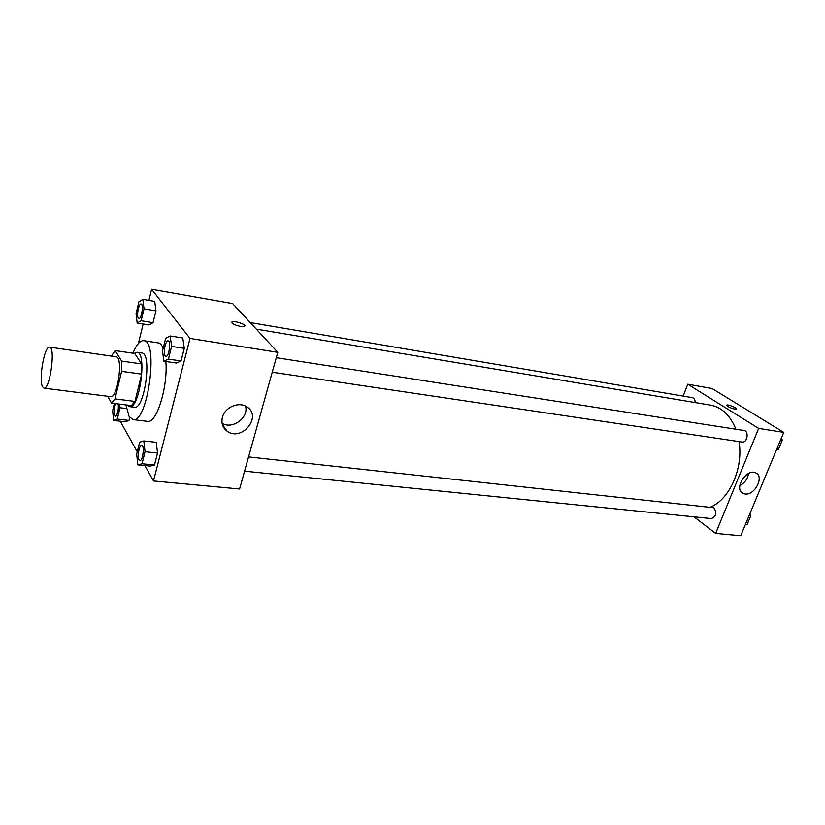 <?xml version="1.0" encoding="UTF-8"?>
<svg xmlns="http://www.w3.org/2000/svg" width="825" height="825" viewBox="0 0 825 825"><rect width="100%" height="100%" fill="white"/><g stroke="black" fill="none" stroke-linecap="round" stroke-linejoin="round"><path stroke-width="1.24" d="M42.477 386.636C38.507 379.252 44.55 345.458 49.572 347.119C55.832 346.882 49.933 390.06 43.973 388.142L42.477 386.636M49.572 347.119L116.139 356.792C123.43 356.73 117.707 398.681 110.694 396.67L43.973 388.142M115.118 350.563L134.774 353.471L141.622 363.928L141.683 374.127L134.97 401.424L114.995 398.887L121.626 371.332L121.636 361.051L115.118 350.563L111.457 356.111M107.714 396.289L111.519 403.105L114.995 398.887M134.97 401.424L131.392 405.591L111.519 403.105M127.328 405.085L129.556 406.632C139.58 409.458 147.397 352.213 136.981 352.254L134.145 353.378M136.981 352.254L141.869 352.976C152.377 352.956 144.571 410.077 134.454 407.241L129.556 406.632M141.683 374.127L121.626 371.332M141.622 363.928L121.636 361.051M132.907 353.193C136.486 344.592 140.106 340.416 143.756 340.673C159.019 340.56 147.654 423.802 132.98 419.605L129.061 416.388L125.916 404.91M143.756 340.673L158.276 342.901C160.205 343.221 161.844 344.963 163.195 348.119M165.856 361.484C168.094 386.739 156.482 423.937 147.562 421.348L132.98 419.605M144.911 465.537L153.491 480.954L190.008 338.425L151.614 289.266L148.892 300.413M143.158 323.988L138.414 343.468M120.244 421.214L137.259 451.801M114.397 403.466L112.654 410.685L113.592 420.43L125.235 421.802L128.999 420.43L129.742 417.429L128.999 420.43L117.284 419.038L120.027 407.725L119.666 404.126M137.167 323.029L148.974 324.926L153.037 322.678L155.946 310.85L154.729 301.424L142.88 299.382L138.899 301.847L136.063 313.593L137.167 323.029L141.147 320.739L144.035 308.849L142.88 299.382M163.866 361.195L176.426 363.031L181.057 360.968L184.284 348.346L182.799 337.972L170.197 335.981L165.65 338.291L162.515 350.811L163.866 361.195L168.413 359.102L171.61 346.407L170.197 335.981M137.847 464.836L150.212 466.063L154.492 464.991L157.544 453.038L156.255 442.303L143.839 440.942L139.652 442.231L136.682 454.101L137.847 464.836L142.024 463.743L145.056 451.718L143.839 440.942M240.271 326.37C234.104 324.937 231.351 323.462 232 321.956C234.455 320.358 247.521 324.916 244.499 326.308L240.271 326.37M153.491 480.954L239.601 488.988L277.798 352.316L190.008 338.425M277.798 352.316L232.691 303.631L151.614 289.266M244.839 325.937C245.675 324.132 234.094 320.543 232 321.956L231.66 322.327M222.41 417.368C224.771 407.168 239.064 401.187 246.995 406.972C262.577 416.522 241.591 442.076 227.143 431.197C222.678 427.793 221.1 423.184 222.41 417.368M222.111 423.349C232.526 429.691 248.789 417.739 245.602 406.168M256.327 329.144L710.614 405.147C721.854 407.313 730.28 415.336 735.879 429.217M739.045 441.592C743.49 468.053 729.743 499.125 710.789 506.973M244.592 471.157L711.315 518.585C716.183 516.574 717.049 512.964 713.893 507.757L248.572 456.906M250.222 322.554L692.288 397.64C694.155 398.145 695.114 399.795 695.176 402.559M276.293 357.689L743.882 430.464C749.296 431.011 747.378 443.128 742.057 442.035L272.24 372.199M683.172 396.093L687.772 384.213L712.047 388.513L783.75 432.372L758.649 428.402L687.772 384.213M694.021 516.832L715.657 533.393L758.649 428.402M715.657 533.393L740.716 535.734L783.75 432.372M745.037 493.979L742.913 493.329C733.332 488.988 746.924 467.662 755.947 472.962C764.517 476.706 754.617 495.701 745.037 493.979M727.763 406.467L726.691 405.106C727.877 404.126 738.066 408.313 736.426 409.107C734.405 409.313 731.517 408.437 727.763 406.467M739.798 485.708C744.717 482.976 747.656 478.882 748.626 473.426M736.426 409.107C738.066 408.313 727.867 404.137 726.691 405.106L726.577 405.23M745.377 524.545L747.151 524.452L750.781 515.738L749.884 513.707M747.151 524.452L745.48 524.277M750.781 515.738L749.11 515.563M749.935 513.583L750.234 514.491M750.42 516.594L748.584 521.018M776.665 449.388L778.532 449.161L782.306 440.107L781.368 438.106M778.532 449.161L776.861 448.913M782.306 440.107L780.636 439.849M781.801 441.313L779.883 445.912M141.704 445.325L141.745 445.325C144.767 445.263 142.89 461.206 139.951 460.525L139.064 459.803C137.115 456.772 139.312 444.696 141.704 445.325C144.726 445.263 142.849 461.206 139.91 460.515M150.212 466.063L154.492 464.991L142.024 463.743M154.492 464.991L157.544 453.038L145.056 451.718M157.544 453.038L156.255 442.303M168.166 340.859L168.166 340.859C171.352 340.952 168.981 357.256 165.907 356.4L165.155 355.884C162.907 353.224 165.505 340.055 168.135 340.859C171.311 340.952 168.939 357.256 165.866 356.39L165.907 356.4M176.426 363.031L181.057 360.968L168.413 359.102M181.057 360.968L184.284 348.346L171.61 346.407M184.284 348.346L182.799 337.972M113.592 420.43L117.284 419.038M115.407 416.274L115.376 416.274C117.697 414.428 118.656 410.324 118.264 403.951C118.697 410.324 117.738 414.428 115.407 416.274L114.706 415.697C113.664 412.242 113.994 408.22 115.696 403.631M125.235 421.802L128.999 420.43M126.472 408.53L120.027 407.725M141.096 304.023L141.137 304.023C143.88 304.116 141.56 319.254 138.92 318.45L138.332 318.048C136.362 315.738 138.817 303.27 141.096 304.023C143.839 304.116 141.518 319.254 138.878 318.45M148.974 324.926L153.037 322.678L141.147 320.739M153.037 322.678L155.946 310.85L144.035 308.849M155.946 310.85L154.729 301.424M227.143 431.197L222.43 424.679M742.913 493.329L741.788 492.535"/></g></svg>
